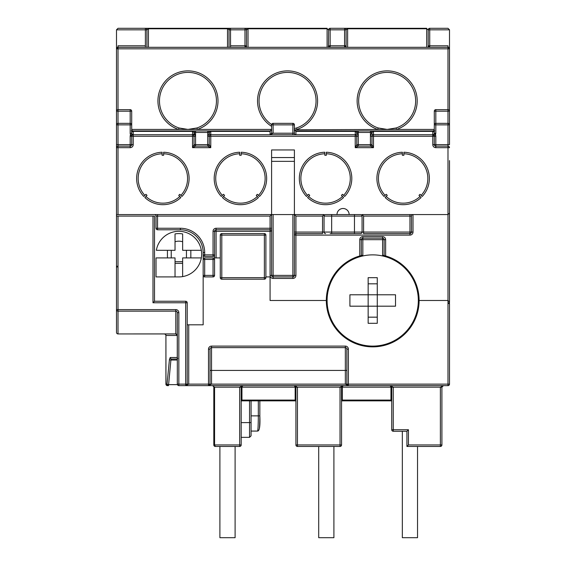 <?xml version="1.0" encoding="UTF-8"?>
<svg xmlns="http://www.w3.org/2000/svg" width="566" height="566" viewBox="0 0 566 566"><rect width="100%" height="100%" fill="white"/><g stroke="black" fill="none" stroke-linecap="round" stroke-linejoin="round"><path stroke-width="0.85" d="M330.141 233.581L354.465 233.581L354.465 216.092L331.662 216.092L331.662 232.06L362.07 232.06L362.07 214.571L362.07 216.092L354.465 216.092L354.465 214.571L360.549 214.571A1.521 1.521 0 0 1 362.07 216.092M145.943 196.459A24.713 24.713 0 0 0 179.797 196.459A24.713 24.713 0 0 1 162.874 203.166M223.499 196.459A24.713 24.713 0 0 0 257.353 196.459A24.713 24.713 0 0 1 240.423 203.166M308.647 196.459A24.713 24.713 0 0 0 342.501 196.459A24.713 24.713 0 0 1 325.577 203.166M386.203 196.459A24.713 24.713 0 0 0 420.057 196.459A24.713 24.713 0 0 1 403.126 203.166M259.836 400.848L259.836 415.861C259.773 424.776 259.497 429.311 259.009 429.474M417.538 446.461L417.538 537.7L402.334 537.7L402.334 431.257M333.905 446.461L333.905 537.7L318.7 537.7L318.7 446.461M235.102 446.461L235.102 537.7L219.898 537.7L219.898 446.461M257.572 431.073C258.018 430.103 258.266 425.038 258.315 415.861L259.836 415.861C260.282 425.936 259.525 431.009 257.572 431.073L251.071 431.073M372.718 346.102A45.62 45.62 0 0 0 418.331 300.489A45.62 45.62 0 0 0 372.718 254.87A45.62 45.62 0 0 0 327.098 300.489A45.62 45.62 0 0 0 372.718 346.102M384.123 255.535L382.602 255.174L382.602 239.666L362.834 239.666L362.834 255.174L359.792 255.945A46.377 46.377 0 0 0 372.718 346.866A46.377 46.377 0 0 0 385.637 255.945L384.123 255.535L384.123 239.666A1.521 1.521 0 0 0 382.602 238.145L362.834 238.145L362.834 239.666L361.313 239.666L361.313 255.535M359.792 255.945L359.792 239.666A3.042 3.042 0 0 1 362.834 236.623L382.602 236.623A3.042 3.042 0 0 1 385.637 239.666L385.637 255.945A46.377 46.377 0 0 0 383.67 255.422M178.842 231.303A22.81 22.81 0 0 0 156.35 250.306L175.036 250.306L175.036 233.935A20.525 20.525 0 0 1 182.641 233.935L182.641 250.306L201.326 250.306A22.81 22.81 0 0 0 178.842 231.303M434.094 131.92L434.299 130.307L434.094 131.92L432.778 131.383L373.475 131.383L373.475 130.937L370.433 130.937L432.778 130.937A1.521 1.521 0 0 0 434.299 129.423L396.596 129.423L396.115 127.973A28.512 28.512 0 0 0 387.158 72.398A28.512 28.512 0 0 0 378.201 127.973L387.158 129.423L396.115 127.973A28.512 28.512 0 0 0 387.158 72.398A28.512 28.512 0 0 0 378.201 127.973L377.727 129.423A30.033 30.033 0 0 1 362.898 83.209A30.033 30.033 0 0 1 411.425 83.209A30.033 30.033 0 0 1 396.596 129.423L294.447 129.777M271.595 129.423L270.074 131.383L210.771 131.383L210.771 130.937L207.729 130.937L270.074 130.937L271.149 130.498L271.595 129.423L197.4 129.423L196.918 127.973A28.512 28.512 0 0 0 187.962 72.398A28.512 28.512 0 0 0 179.005 127.973L187.962 129.423L196.918 127.973A28.512 28.512 0 0 0 187.962 72.398A28.512 28.512 0 0 0 179.005 127.973L178.531 129.423A30.033 30.033 0 0 1 163.701 83.209A30.033 30.033 0 0 1 212.229 83.209A30.033 30.033 0 0 1 197.4 129.423L131.701 129.423A1.521 1.521 0 0 0 133.222 130.937L195.567 130.937L192.525 130.937L192.525 131.383L133.222 131.383L131.906 131.92L131.701 130.307L131.906 131.92M177.321 360.033L170.904 360.033A1.521 0.516 -174.4 0 1 169.439 359.509L167.034 384.123A1.521 1.472 -90 0 0 168.505 385.637L167.437 385.637A1.521 1.521 0 0 1 165.916 384.123L165.916 335.461L165.965 384.123L167.034 384.123A1.521 0.516 5.6 0 0 168.505 384.639L177.413 384.639M449.503 160.595L449.503 302.768L448.746 302.768L448.746 303.525L449.503 303.525L449.503 384.123A1.521 1.521 0 0 1 447.982 385.637L178.842 385.637A1.521 1.521 0 0 1 177.321 384.123L177.321 312.651A1.521 1.521 0 0 0 175.8 311.13L118.018 311.13A1.521 1.521 0 0 1 116.497 309.609L116.497 332.419A1.521 1.521 0 0 0 118.018 333.94L175.8 333.919L177.321 335.461L176.875 334.386L175.8 333.94L118.018 333.94M212.462 385.637L214.571 387.158L214.571 444.947L215.335 446.461L214.259 446.022L213.814 444.947L213.814 387.158L213.467 386.189L212.462 385.637M331.662 233.581L331.662 232.06L324.056 232.06A1.521 1.521 0 0 0 325.577 233.581A1.521 1.521 0 0 1 324.056 232.06L324.056 214.571L294.405 214.571L294.405 149.948L271.595 149.948L271.595 214.571L116.497 214.571L116.497 147.669A1.521 1.521 0 0 1 118.018 146.148L130.18 146.148A1.521 1.521 0 0 0 131.701 144.627L131.701 136.264A1.521 1.521 0 0 1 133.222 134.743L192.574 134.743A1.521 1.521 0 0 1 192.56 134.743L192.582 134.743A1.521 1.521 0 0 1 192.56 134.743L192.567 134.743M195.362 134.743L192.525 134.743A1.521 1.521 0 0 1 194.046 136.264L194.046 144.627A1.521 1.521 0 0 0 195.567 146.148L192.525 147.669L192.525 136.264L131.496 136.264L130.59 134.743A3.042 3.042 0 0 1 130.18 133.222L130.18 124.86L118.018 124.86L118.018 144.627L116.497 144.627L116.497 147.669L116.497 29.821L118.018 28.3L145.384 28.3A1.521 1.521 0 0 1 146.905 29.821L146.905 47.226M117.254 266.218L116.497 266.218L116.497 266.982L117.254 266.982L117.254 266.218L117.254 266.982M116.497 266.218L116.497 216.092L154.511 216.092L154.511 301.246L185.683 301.246L185.683 302.768L152.99 302.768L152.99 216.092M116.497 214.571L116.497 216.092M294.405 129.458A1.521 1.521 0 0 0 295.926 130.937L358.271 130.937L355.229 130.937L355.229 131.383L295.926 131.383L294.405 129.423L294.851 130.498L295.926 130.937A1.521 1.521 0 0 1 294.405 129.458L294.851 130.498M434.256 130.937L434.752 130.937M131.248 130.937L131.744 130.937M370.433 130.937L370.433 132.458L371.954 132.458L370.433 136.264L370.433 132.458L358.271 132.458L358.271 136.264L356.75 132.458A1.521 1.521 0 0 1 358.271 130.937L370.433 130.937A1.521 1.521 0 0 1 371.954 132.458L373.475 131.383L373.475 134.743L432.778 134.743A1.521 1.521 0 0 0 434.299 133.222L434.299 111.169A1.521 1.521 0 0 1 435.82 109.655L447.982 109.655L447.982 48.825L116.497 48.825L118.018 46.794L118.018 45.789L145.384 45.789L145.384 29.821L116.497 29.821M116.497 48.825A1.521 1.521 0 0 1 118.018 47.311L447.982 47.311L447.982 46.794L449.503 48.605L449.503 144.627L447.982 144.627L447.982 124.86L435.82 124.86L435.82 133.222A3.042 3.042 0 0 1 435.41 134.743L434.094 135.5L432.778 134.743A1.521 1.521 0 0 1 434.299 136.264L434.299 144.627A1.521 1.521 0 0 0 435.82 146.148L447.982 146.148A1.521 1.521 0 0 1 449.503 147.669L435.82 147.669A3.042 3.042 0 0 1 432.778 144.627L432.778 136.264L373.475 136.264L373.475 147.669L370.433 146.148L358.271 146.148L355.229 147.669L356.75 144.627A1.521 1.521 0 0 0 358.271 146.148L358.271 144.627L370.433 144.627L370.433 136.264L371.954 136.264L371.954 144.627L373.475 147.669L355.229 147.669L355.229 136.264L210.771 136.264L210.771 147.669L207.729 146.148L195.567 146.148L195.567 144.627L207.729 144.627L207.729 132.458L195.567 132.458L195.567 136.264L194.046 132.458L192.525 131.383L192.525 134.743A1.521 1.521 0 0 0 194.046 133.222A1.521 1.521 0 0 1 192.525 134.743L192.525 136.264L195.567 136.264L195.567 144.627L194.046 144.627L192.525 147.669L210.771 147.669L209.25 144.627L209.25 136.264A1.521 1.521 0 0 1 210.771 134.743L355.278 134.743L355.229 131.383L356.75 132.458L358.271 132.458L358.271 130.937M408.447 429.736L408.447 444.947L440.383 444.947L440.383 387.158L443.426 385.637L441.905 387.158L441.905 444.947A1.521 1.521 0 0 1 440.383 446.461L406.926 446.461L406.926 431.257L393.243 431.257A1.521 1.521 0 0 1 391.722 429.736L391.722 387.158L390.2 385.637L393.243 387.158L393.243 429.736L408.447 429.736L406.926 431.257M242.701 385.637L241.632 386.083L242.701 385.637L241.944 387.158L241.187 387.158L241.187 444.947A1.521 1.521 0 0 1 239.666 446.461L215.335 446.461A1.521 1.521 0 0 1 213.814 444.947L239.666 444.947L239.666 387.158L242.701 385.637L241.187 387.158L213.814 387.158M341.991 386.083L343.067 385.637L341.546 387.158L341.546 444.947A1.521 1.521 0 0 1 340.025 446.461L297.447 446.461A1.521 1.521 0 0 1 295.926 444.947L295.926 387.158L294.405 385.637L297.447 387.158L297.447 444.947L340.025 444.947L340.025 387.158L343.067 385.637L342.303 387.158L342.303 400.084L390.965 400.084L390.965 387.158L390.2 385.637L391.276 386.083L391.722 387.158L441.905 387.158L442.152 386.33M349.144 214.571A6.085 6.085 0 0 0 343.067 208.493A6.085 6.085 0 0 0 336.982 214.571M419.095 300.489L447.982 300.489L447.982 214.571L362.07 214.571L363.591 216.092L363.591 232.06L409.968 232.06L409.968 216.092L363.591 216.092M309.722 195.383L307.571 197.534A26.227 26.227 0 0 0 343.576 197.534L341.425 195.383L342.501 194.308L344.652 196.459A26.227 26.227 0 0 0 326.334 152.24L326.334 155.282L324.813 155.282L324.813 152.24A26.227 26.227 0 0 0 306.496 196.459L308.647 194.308L309.722 195.383M178.722 195.383L180.872 197.534A26.227 26.227 0 0 1 144.868 197.534L147.019 195.383L145.943 194.308L143.792 196.459A26.227 26.227 0 0 1 162.109 152.24L162.109 155.282L163.631 155.282L163.631 152.24A26.227 26.227 0 0 1 181.948 196.459L179.797 194.308L178.722 195.383M259.504 196.459L257.353 194.308L256.278 195.383L258.429 197.534A26.227 26.227 0 0 1 222.424 197.534L224.575 195.383L223.499 194.308L221.348 196.459A26.227 26.227 0 0 1 239.666 152.24L239.666 155.282L241.187 155.282L241.187 152.24A26.227 26.227 0 0 1 259.504 196.459A26.227 26.227 0 0 0 241.187 152.24M387.278 195.383L385.128 197.534A26.227 26.227 0 0 0 421.132 197.534L418.982 195.383L420.057 194.308L422.208 196.459A26.227 26.227 0 0 0 403.891 152.24L403.891 155.282L402.369 155.282L402.369 152.24A26.227 26.227 0 0 0 384.052 196.459L386.203 194.308L387.278 195.383M270.074 216.092L157.553 216.092L157.553 228.261L180.363 228.261A24.331 24.331 0 0 1 204.687 252.585L204.687 254.87L213.049 254.87L213.049 231.303A3.042 3.042 0 0 1 216.092 228.261L270.074 228.261L270.074 216.092L271.595 214.571L294.405 214.571L295.926 216.092L295.926 232.06L322.535 232.06L322.535 216.092L295.926 216.092M395.521 294.787L377.274 294.787L377.274 277.68L368.155 277.68L368.155 294.787L377.274 294.787L377.274 306.192L368.155 306.192L368.155 294.787L349.908 294.787L349.908 306.192L368.155 306.192L368.155 323.299L377.274 323.299L377.274 306.192L395.521 306.192L395.521 294.787M361.766 255.422A46.377 46.377 0 0 0 360.853 255.648M213.049 231.303L214.571 231.303L214.571 254.87L213.049 254.87L213.049 256.391L204.687 256.391L204.687 254.87L203.166 254.87L203.166 259.433L203.166 252.585A22.81 22.81 0 0 0 180.363 229.782L157.553 229.782L157.553 228.261L156.032 228.261L156.032 216.092L157.553 216.092L157.553 214.571M203.166 324.813L203.166 259.433L204.687 259.433L204.687 275.394L213.049 275.394L213.049 259.433L204.687 259.433L204.687 257.912L213.049 257.912L213.049 259.433L214.571 259.433L214.571 275.394A1.521 1.521 0 0 1 213.049 276.916L204.687 276.916A1.521 1.521 0 0 1 203.166 275.394A1.521 1.521 0 0 0 204.687 276.916L204.687 275.394L203.166 275.394L203.166 324.813L188.726 324.813L188.726 384.123L185.683 385.637L187.205 384.123A1.521 1.521 0 0 1 185.683 385.637L185.683 302.768L187.205 302.768L187.205 384.123A1.521 1.521 0 0 1 185.683 385.637M265.893 276.916L270.074 276.916L270.074 300.489L326.334 300.489M214.571 254.87A1.521 1.521 0 0 1 213.049 256.391A1.521 1.521 0 0 0 214.571 254.87L214.571 257.912L220.273 257.912M175.036 276.916L156.032 276.916L156.032 257.912L175.036 257.912L175.036 276.916L178.842 276.916A22.81 22.81 0 0 0 201.326 250.306M182.641 276.597L182.641 257.912L201.326 257.912M175.036 261.711L182.641 261.711M186.44 250.306L186.44 257.912M324.056 232.06L322.535 232.06L322.535 233.581L295.926 233.581L295.926 232.06L294.405 232.06L294.405 275.394A1.521 1.521 0 0 1 292.884 276.916L273.116 276.916A1.521 1.521 0 0 1 271.595 275.394L271.595 228.261L270.074 228.261L270.074 229.782L216.092 229.782A1.521 1.521 0 0 0 214.571 231.303A1.521 1.521 0 0 1 216.092 229.782L216.092 228.261M118.018 46.794L118.018 109.655L130.18 109.655A1.521 1.521 0 0 1 131.701 111.169L131.701 133.222A1.521 1.521 0 0 0 131.906 133.979L133.222 134.743A1.521 1.521 0 0 1 131.701 133.222L130.18 133.222M435.82 123.338L447.982 123.338A1.521 1.521 0 0 1 449.503 124.86L447.982 124.86L447.982 111.169L435.82 111.169L435.82 123.338A1.521 1.521 0 0 0 434.299 124.86A1.521 1.521 0 0 1 435.82 123.338L435.82 124.86L434.299 124.86M373.475 134.743L373.447 134.743A1.521 1.521 0 0 1 373.447 134.743L373.475 134.743A1.521 1.521 0 0 1 371.954 133.222A1.521 1.521 0 0 0 373.475 134.743A1.521 1.521 0 0 0 371.954 136.264L373.475 136.264L373.475 134.743A1.521 1.521 0 0 0 371.954 136.264M209.25 132.458A1.521 1.521 0 0 0 207.729 130.937L207.729 132.458L209.25 132.458L210.771 131.383L210.771 134.743A1.521 1.521 0 0 1 209.25 133.222L207.729 136.264L210.771 136.264L210.771 134.743A1.521 1.521 0 0 1 210.743 134.743A1.521 1.521 0 0 0 210.75 134.743A1.521 1.521 0 0 1 209.25 133.222L209.25 132.458A1.521 1.521 0 0 0 207.729 130.937L195.567 130.937A1.521 1.521 0 0 0 194.046 132.458L195.567 132.458L195.567 130.937A1.521 1.521 0 0 0 194.046 132.458M355.229 134.743L355.229 136.264L356.75 136.264L356.75 144.627L358.271 144.627L358.271 136.264L356.75 136.264A1.521 1.521 0 0 0 355.229 134.743L355.271 134.743A1.521 1.521 0 0 1 355.25 134.743A1.521 1.521 0 0 0 356.75 133.222M177.321 359.028L171.668 359.028A1.521 1.472 90 0 1 170.203 357.507L177.264 357.507L177.264 335.461L165.965 335.461A1.521 1.472 -90 0 0 164.494 333.94M428.214 47.162L428.214 29.821A1.521 1.521 0 0 1 429.736 28.3L447.982 28.3L449.503 29.821A1.521 1.521 0 0 0 449.503 29.743A1.521 1.521 0 0 1 449.503 29.821L429.736 29.821L429.736 45.789L447.982 45.789L447.982 46.794M347.623 47.311L347.623 28.3L344.581 28.3L426.693 28.3L426.693 28.788L347.623 28.788L346.102 29.821L346.102 47.162M328.62 47.311A1.521 0.757 90 0 0 329.377 45.789L328.436 47.325L328.62 29.821A1.521 1.521 0 0 1 330.141 28.3L344.581 28.3A1.521 1.521 0 0 1 346.102 29.821L330.141 29.821L330.141 45.789L344.581 45.789L344.581 28.3A1.521 1.521 0 0 1 346.102 29.821M248.028 47.311L248.028 28.3L244.986 28.3L327.098 28.3L327.098 28.788L248.028 28.788L246.507 29.821L246.507 47.162M145.384 28.3L145.384 29.821L146.905 29.821L148.426 28.788L148.426 28.3L145.384 28.3L230.539 28.3L227.497 28.3L229.018 29.821L229.018 47.226M229.018 29.821A1.521 1.521 0 0 1 230.539 28.3L230.539 29.821L229.018 29.821A1.521 1.521 0 0 1 230.539 28.3L244.986 28.3A1.521 1.521 0 0 1 246.507 29.821L230.539 29.821L230.539 45.789L244.986 45.789L244.986 28.3A1.521 1.521 0 0 1 246.507 29.821M449.503 218.547L449.503 194.046M447.982 47.311L447.982 48.825L449.503 48.825A1.521 1.521 0 0 0 447.982 47.311A1.521 1.521 0 0 1 449.503 48.825L449.503 29.821M118.018 216.092L118.018 309.609L116.497 309.609L116.497 266.982M328.62 47.162L328.62 45.789L328.62 47.162M246.507 47.311L246.507 47.311A1.521 0.757 90 0 1 245.743 45.789L246.507 47.311M346.102 47.311L346.102 47.311A1.521 0.757 90 0 1 345.345 45.789L346.102 47.311M294.405 128.588L296.52 127.973A28.512 28.512 0 0 0 287.563 72.398A28.512 28.512 0 0 0 271.623 124.548A28.512 28.512 0 0 1 287.563 72.398A28.512 28.512 0 0 1 296.52 127.973L296.994 129.423A30.033 30.033 0 0 0 313.168 85.218A30.033 30.033 0 0 0 266.437 79.558A30.033 30.033 0 0 0 271.595 126.345M271.595 133.222L292.884 133.222L292.884 124.86L273.116 124.86L273.116 133.222L270.074 134.743L271.595 133.222L271.595 124.86A1.521 1.521 0 0 1 273.116 123.338L292.884 123.338A1.521 1.521 0 0 1 294.405 124.86L294.405 133.222A1.521 1.521 0 0 0 295.926 134.743L295.926 130.937M118.018 123.338L130.18 123.338A1.521 1.521 0 0 1 131.701 124.86L130.18 124.86L130.18 111.169L118.018 111.169L118.018 123.338A1.521 1.521 0 0 0 116.497 124.86L118.018 124.86L118.018 123.338A1.521 1.521 0 0 0 116.497 124.86M409.968 214.571L409.968 216.092L411.489 216.092A1.521 1.521 0 0 1 413.01 214.571A1.521 1.521 0 0 0 411.489 216.092L411.489 232.06L409.968 232.06L409.968 233.581L363.591 233.581L363.591 232.06L362.07 232.06A1.521 1.521 0 0 1 360.549 233.581L354.465 233.581M355.986 233.581L360.549 233.581A1.521 1.521 0 0 0 362.07 232.06M187.205 324.813L188.726 324.813M182.641 241.753A12.926 12.926 0 0 0 175.036 241.753M190.834 250.306L190.834 257.912M167.437 250.306L167.437 257.912M171.236 250.306L171.236 257.912M182.641 263.374L175.036 263.374M220.273 277.68L220.273 235.102A1.521 1.521 0 0 1 221.794 233.581L264.372 233.581A1.521 1.521 0 0 1 265.893 235.102L265.893 277.68A1.521 1.521 0 0 1 264.372 279.201L221.794 279.201A1.521 1.521 0 0 1 220.273 277.68L264.372 277.68L264.372 235.102L221.794 235.102L221.794 279.201M208.493 349.144A3.042 3.042 0 0 1 211.535 346.102L345.345 346.102A3.042 3.042 0 0 1 348.387 349.144L348.387 385.637A1.521 1.521 0 0 1 346.866 384.123L348.387 385.637L345.345 384.123L345.345 347.623L211.535 347.623A1.521 1.521 0 0 0 210.014 349.144L210.014 384.123A1.521 1.521 0 0 1 208.493 385.637L210.014 384.123A1.521 1.521 0 0 1 208.493 385.637L208.493 349.144L210.014 349.144A1.521 1.521 0 0 1 211.535 347.623L211.535 384.123L208.493 385.637M348.38 385.637L348.387 385.637A1.521 1.521 0 0 1 346.866 384.123L346.866 349.144A1.521 1.521 0 0 0 345.345 347.623A1.521 1.521 0 0 1 346.866 349.144L348.387 349.144M368.155 283.814L377.274 283.814M377.274 317.165L368.155 317.165M239.666 152.24L239.666 153.761A24.713 24.713 0 0 0 222.424 195.383A24.713 24.713 0 0 1 239.666 153.761M322.535 216.092L324.056 214.571L324.056 216.092A1.521 1.521 0 0 1 325.577 214.571L354.465 214.571M391.722 400.084L390.965 400.084L390.965 400.848A0.757 0.757 0 0 1 391.722 401.605A0.757 0.757 0 0 0 390.965 400.848L342.303 400.848L342.303 400.084L341.546 400.084M295.926 401.605A0.757 0.757 0 0 0 295.162 400.848L241.944 400.848A0.757 0.757 0 0 0 241.187 401.605M251.071 422.696L251.071 400.848L251.071 435.82L249.549 437.341L249.549 400.848M241.187 437.341L249.549 437.341M271.595 157.553L294.405 157.553M447.982 300.489L449.503 302.011L447.982 300.489L447.982 384.123L449.503 384.123M447.982 214.571L449.503 213.049L447.982 214.571L447.982 144.627L435.82 144.627L435.82 136.264L434.299 136.264A1.521 1.521 0 0 0 432.778 134.743L432.778 130.937M295.926 387.158L241.944 387.158L241.944 400.084L295.162 400.084L295.162 387.158L294.405 385.637L295.48 386.083L295.926 387.158L391.722 387.158M168.505 385.637L170.904 360.033L171.668 359.028M165.47 334.386L164.395 333.94A1.521 1.521 0 0 1 165.916 335.461A1.521 1.521 0 0 0 164.395 333.94L164.473 333.94M176.875 334.386L177.264 335.461A1.521 1.472 -90 0 0 175.8 333.94A1.521 1.521 0 0 1 175.877 333.94A1.521 1.521 0 0 0 175.8 333.94L175.8 311.151L118.018 311.151L118.018 333.919A1.521 1.5 180 0 1 116.497 332.419M428.214 29.821A1.521 1.521 0 0 1 429.736 28.3L429.736 29.821L428.214 29.821L426.693 28.788L426.693 47.311M428.214 45.789L428.978 45.789A1.521 0.757 90 0 1 428.214 47.311L428.978 45.789L429.736 45.789L429.736 47.311M328.62 29.821A1.521 1.521 0 0 1 330.141 28.3L330.141 29.821L328.62 29.821L327.098 28.788L327.098 47.311M435.82 133.222L434.504 133.222L435.41 134.743A3.042 3.042 0 0 1 435.82 136.264M118.018 109.655A1.521 1.521 0 0 0 116.497 111.169A1.521 1.521 0 0 1 118.018 109.655L118.018 111.169L116.497 111.169M447.982 109.655A1.521 1.521 0 0 1 449.503 111.169L447.982 111.169L447.982 109.655A1.521 1.521 0 0 1 449.503 111.169M371.954 144.627A1.521 1.521 0 0 1 370.433 146.148L370.433 144.627L371.954 144.627A1.521 1.521 0 0 1 370.433 146.148M209.25 144.627A1.521 1.521 0 0 1 207.729 146.148L207.729 144.627L209.25 144.627A1.521 1.521 0 0 1 207.729 146.148M133.222 130.937L133.222 144.627A3.042 3.042 0 0 1 130.18 147.669L118.018 147.669L118.018 144.627L130.18 144.627L130.18 136.264L131.496 136.264A1.521 1.316 -90 0 1 132.812 134.743M130.18 136.264A3.042 3.042 0 0 1 130.59 134.743L131.906 133.979A1.521 1.521 0 0 0 133.222 134.743A1.521 1.521 0 0 0 131.701 136.264M434.299 136.264L432.778 136.264L432.778 134.743A1.521 1.521 0 0 0 434.299 133.222L434.504 133.222A1.521 1.316 -90 0 1 433.188 134.743M241.632 386.083L242.651 385.644M408.447 444.947L406.926 446.461M341.546 401.605A0.757 0.757 0 0 1 342.303 400.848A0.757 0.757 0 0 0 341.546 401.605M203.166 254.87A1.521 1.521 0 0 0 204.687 256.391A1.521 1.521 0 0 1 203.166 254.87M156.032 228.261A1.521 1.521 0 0 0 157.553 229.782A1.521 1.521 0 0 1 156.032 228.261M154.511 214.571A1.521 1.521 0 0 1 156.032 216.092A1.521 1.521 0 0 0 154.511 214.571M271.595 214.571L271.595 228.261M413.01 214.571L413.01 232.06L411.489 232.06A1.521 1.521 0 0 1 409.968 233.581L409.968 235.102L295.926 235.102L295.926 275.394A3.042 3.042 0 0 1 292.884 278.437L273.116 278.437A3.042 3.042 0 0 1 270.074 275.394L270.074 231.303L271.595 231.303A1.521 1.521 0 0 0 270.074 229.782L270.074 231.303L216.092 231.303L216.092 257.912M154.511 301.246L152.99 302.768M187.205 302.768A1.521 1.521 0 0 0 185.683 301.246A1.521 1.521 0 0 1 187.205 302.768M204.687 257.912A1.521 1.521 0 0 0 203.166 259.433A1.521 1.521 0 0 1 204.687 257.912M214.571 259.433A1.521 1.521 0 0 0 213.049 257.912A1.521 1.521 0 0 1 214.571 259.433M421.132 195.383A24.713 24.713 0 0 0 403.891 153.761A24.713 24.713 0 0 1 421.132 195.383M402.369 153.761A24.713 24.713 0 0 0 385.128 195.383A24.713 24.713 0 0 1 402.369 153.761M343.576 195.383A24.713 24.713 0 0 0 326.334 153.761A24.713 24.713 0 0 1 343.576 195.383M324.813 153.761A24.713 24.713 0 0 0 307.571 195.383A24.713 24.713 0 0 1 324.813 153.761M258.429 195.383A24.713 24.713 0 0 0 241.187 153.761A24.713 24.713 0 0 1 258.429 195.383M180.872 195.383A24.713 24.713 0 0 0 163.631 153.761A24.713 24.713 0 0 1 180.872 195.383M162.109 153.761A24.713 24.713 0 0 0 144.868 195.383A24.713 24.713 0 0 1 162.109 153.761M294.405 232.06L294.405 214.571M294.405 235.102A1.521 1.521 0 0 1 295.926 233.581L295.926 235.102L294.405 235.102A1.521 1.521 0 0 1 295.926 233.581M361.313 239.666A1.521 1.521 0 0 1 362.834 238.145A1.521 1.521 0 0 0 361.313 239.666L359.792 239.666M251.071 415.861L258.315 415.861L258.315 400.848M116.497 147.669L118.018 147.669L118.018 214.571M326.334 152.24A26.227 26.227 0 0 1 344.652 196.459M409.968 235.102A3.042 3.042 0 0 0 413.01 232.06M116.497 309.652A1.521 1.5 180 0 0 118.018 311.151L118.018 309.609L175.8 309.609A3.042 3.042 0 0 1 178.842 312.651L178.842 384.123L447.982 384.123L447.982 385.637M169.439 359.509L170.203 357.507M227.497 47.311L227.497 28.788L148.426 28.788L148.426 47.311M270.074 134.743L270.074 130.937M273.116 214.571L273.116 275.394L292.884 275.394L292.884 214.571M204.687 252.585L203.166 252.585A22.81 22.81 0 0 0 180.363 229.782L180.363 228.261M346.866 370.433L210.014 370.433M331.662 214.571L331.662 216.092L324.056 216.092A1.521 1.521 0 0 1 325.577 214.571M241.187 422.625L251.071 422.576M294.405 161.352L271.595 161.352M435.82 146.148L435.82 144.627L434.299 144.627A1.521 1.521 0 0 0 435.82 146.148L435.82 147.669M447.982 123.338A1.521 1.521 0 0 1 449.503 124.86M447.982 146.148A1.521 1.521 0 0 1 449.503 147.669M178.842 385.637A1.521 1.521 0 0 1 177.321 384.123L178.842 384.123L178.842 385.637M177.766 358.582L177.264 357.507A1.521 1.472 90 0 0 177.321 357.91M165.965 384.123A1.521 1.472 90 0 0 167.437 385.637A1.521 1.521 0 0 1 165.916 384.123L165.965 384.123M178.842 312.651L177.321 312.651A1.521 1.521 0 0 0 175.8 311.13L175.8 309.609M177.321 312.651A1.521 1.5 -0 0 0 175.8 311.151L175.8 311.13M130.18 109.655A1.521 1.521 0 0 1 131.701 111.169L130.18 111.169L130.18 109.655M344.581 47.311L344.581 45.789L346.102 45.789M328.62 45.789L330.141 45.789L330.141 47.311M230.539 47.311L230.539 45.789M244.986 47.311L244.986 45.789L246.507 45.789M145.384 45.789L145.384 47.311M292.884 134.743L292.884 133.222L294.405 133.222A1.521 1.521 0 0 0 295.926 134.743M434.299 111.169A1.521 1.521 0 0 1 435.82 109.655L435.82 111.169L434.299 111.169M292.884 123.338A1.521 1.521 0 0 1 294.405 124.86L292.884 124.86L292.884 123.338M131.701 144.627L130.18 144.627L130.18 146.148A1.521 1.521 0 0 0 131.701 144.627L133.222 144.627M271.595 124.86A1.521 1.521 0 0 1 273.116 123.338L273.116 124.86L271.595 124.86M432.778 144.627L434.299 144.627M210.771 134.743A1.521 1.521 0 0 0 209.25 136.264M194.046 136.264A1.521 1.521 0 0 0 192.525 134.743M130.18 147.669L130.18 146.148M211.535 346.102L211.535 347.623M345.345 346.102L345.345 347.623M241.187 444.947A1.521 1.521 0 0 1 239.666 446.461L239.666 444.947L241.187 444.947M393.243 431.257A1.521 1.521 0 0 1 391.722 429.736L393.243 429.736L393.243 431.257M441.905 444.947A1.521 1.521 0 0 1 440.383 446.461L440.383 444.947L441.905 444.947M297.447 446.461A1.521 1.521 0 0 1 295.926 444.947L297.447 444.947L297.447 446.461M341.546 444.947A1.521 1.521 0 0 1 340.025 446.461L340.025 444.947L341.546 444.947M241.944 400.848L241.944 400.084L241.187 400.084M295.926 400.084L295.162 400.084L295.162 400.848M264.372 233.581L264.372 235.102L265.893 235.102M265.893 277.68L264.372 277.68L264.372 279.201M220.273 235.102L221.794 235.102L221.794 233.581M213.049 276.916A1.521 1.521 0 0 0 214.571 275.394L213.049 275.394L213.049 276.916M409.968 233.581A1.521 1.521 0 0 0 411.489 232.06M295.926 275.394L292.884 275.394L292.884 278.437M273.116 278.437L273.116 275.394L270.074 275.394M214.571 231.303L216.092 231.303L216.092 229.782M382.602 239.666L384.123 239.666A1.521 1.521 0 0 0 382.602 238.145L382.602 239.666M362.834 236.623L362.834 238.145M382.602 236.623L382.602 238.145M385.637 239.666L384.123 239.666M165.668 334.633L165.916 335.461M294.518 133.802L294.405 133.272M434.299 133.272L434.186 133.802M270.654 134.623L270.124 134.743M131.814 133.802L131.701 133.272M271.595 133.272L271.482 133.802M271.149 130.498L271.595 129.458M341.829 386.274L343.017 385.644M294.454 385.644L294.985 385.757M390.25 385.644L390.781 385.757M214.259 446.022L215.335 446.461"/></g></svg>
